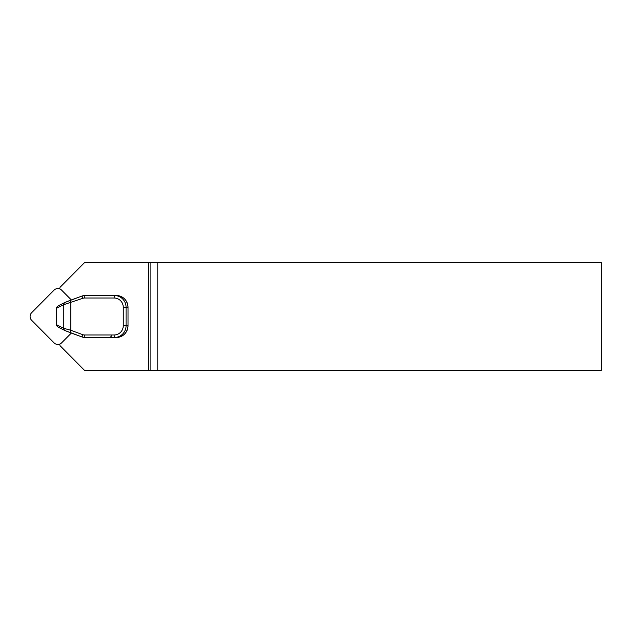 <?xml version="1.0" encoding="UTF-8"?>
<svg xmlns="http://www.w3.org/2000/svg" width="633" height="633" viewBox="0 0 633 633"><rect width="100%" height="100%" fill="white"/><g stroke="black" fill="none" stroke-linecap="round" stroke-linejoin="round"><path stroke-width="0.95" d="M71.347 299.939L61.599 290.128A5.373 5.333 -90 0 0 54.058 290.128L31.65 312.702A5.373 5.333 -90 0 0 31.65 320.298L54.058 342.872A5.373 5.333 -90 0 0 61.599 342.872L71.347 333.061M59.85 288.949A4.035 4.004 90 0 1 60.119 287.224L84.426 262.735L157.783 262.735L157.783 370.265L84.426 370.265L60.119 345.776A4.035 4.004 90 0 1 59.85 344.051M157.783 370.265L601.35 370.265L601.35 262.735L157.783 262.735M148.676 370.265L148.676 262.735M150.116 370.265L150.116 262.735M105.149 295.5L104.405 295.5M100.663 295.5L86.887 295.5M58.355 305.755L65.064 302.416A2.524 2.366 63.5 0 1 65.334 302.305L82.076 296.007A8.403 8.34 90 0 1 84.941 295.5L114.391 295.5A11.758 11.671 90 0 1 126.07 307.258L126.07 325.742A11.758 11.671 90 0 1 114.391 337.5L84.941 337.5A8.403 8.34 90 0 1 82.092 336.993L65.334 330.695A2.524 2.366 116.5 0 1 65.064 330.584L58.355 327.245M113.006 337.5L116.337 337.5A11.758 11.671 -90 0 0 128.016 325.742L128.016 307.258A11.758 11.671 -90 0 0 116.337 295.5L114.391 295.5L114.09 298.016L84.64 298.016A5.879 5.839 -90 0 0 82.638 298.372L63.791 304.671L63.791 328.329L70.761 330.268L70.2 332.634L65.064 330.584A2.524 2.366 116.5 0 1 63.791 328.329L56.606 324.753L56.725 325.876L56.606 308.247L56.725 307.124L58.758 305.573M123.261 325.742L128.024 325.742C127.336 332.887 123.435 336.803 116.337 337.5L114.391 337.5L114.09 334.984A9.242 9.171 -90 0 0 123.261 325.742L123.261 307.258A9.242 9.171 -90 0 0 114.09 298.016M114.09 334.984L84.64 334.984A5.879 5.839 -90 0 1 82.638 334.628L70.761 330.268L70.761 302.732L70.2 300.366L65.064 302.416A2.524 2.366 63.5 0 0 63.791 304.671L56.606 308.247L56.725 307.124M58.758 327.427L56.725 325.876M116.337 295.5C123.435 296.197 127.336 300.113 128.024 307.258L123.261 307.258M70.208 300.359L82.068 296.015M82.068 336.985L70.208 332.642M82.638 334.628L82.076 336.993L84.941 337.5L84.64 334.984M84.64 298.016L84.941 295.5L82.076 296.007L82.638 298.372M59.85 344.447L57.825 344.447M59.85 288.553L57.825 288.553M56.574 307.915L56.574 325.093M128.024 325.742L128.024 307.258M111.732 335.822L110.055 337.5"/></g></svg>
